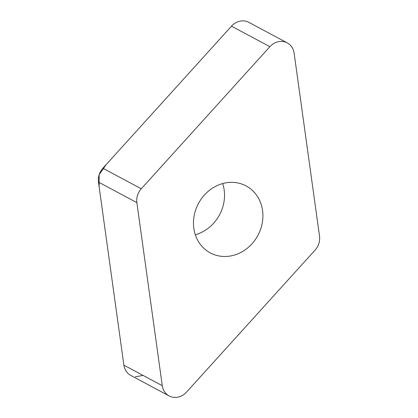 <?xml version="1.0" encoding="UTF-8"?>
<svg xmlns="http://www.w3.org/2000/svg" width="418" height="418" viewBox="0 0 418 418"><rect width="100%" height="100%" fill="white"/><g stroke="black" fill="none" stroke-linecap="round" stroke-linejoin="round"><path stroke-width="0.63" d="M239.634 183.382A37.97 33.743 -61.9 0 1 246.097 185.926A37.97 33.743 -61.9 0 1 257.953 235.324A37.97 33.743 -61.9 0 1 210.296 252.9A37.97 33.743 -61.9 0 1 196.758 207.03A37.97 33.743 -61.9 0 1 239.634 183.382M136.869 202.631L162.273 385.683A15.821 14.06 118.1 0 0 169.133 395.93A15.821 14.06 118.1 0 0 186.506 392.131L315.12 250.058A15.821 14.06 118.1 0 0 319.524 236.196L294.12 53.143A15.821 14.06 118.1 0 0 287.265 42.897A15.821 14.06 118.1 0 0 269.887 46.696L141.274 188.769A15.821 14.06 118.1 0 0 136.869 202.631L98.476 182.107A15.821 14.06 -61.9 0 1 102.88 168.24L231.494 26.167A15.821 14.06 -61.9 0 1 248.867 22.373L287.265 42.897M169.133 395.93L130.735 375.401A15.821 14.06 -61.9 0 1 123.88 365.16L98.476 182.107M222.679 183.565A37.97 33.743 -61.9 0 1 195.321 234.733M143.066 375.416L135.333 376.817M162.273 385.683L123.88 365.16L99.134 186.846L99.134 174.766L106.209 164.561L231.494 26.167L269.887 46.696M102.88 168.24L141.274 188.769"/></g></svg>
